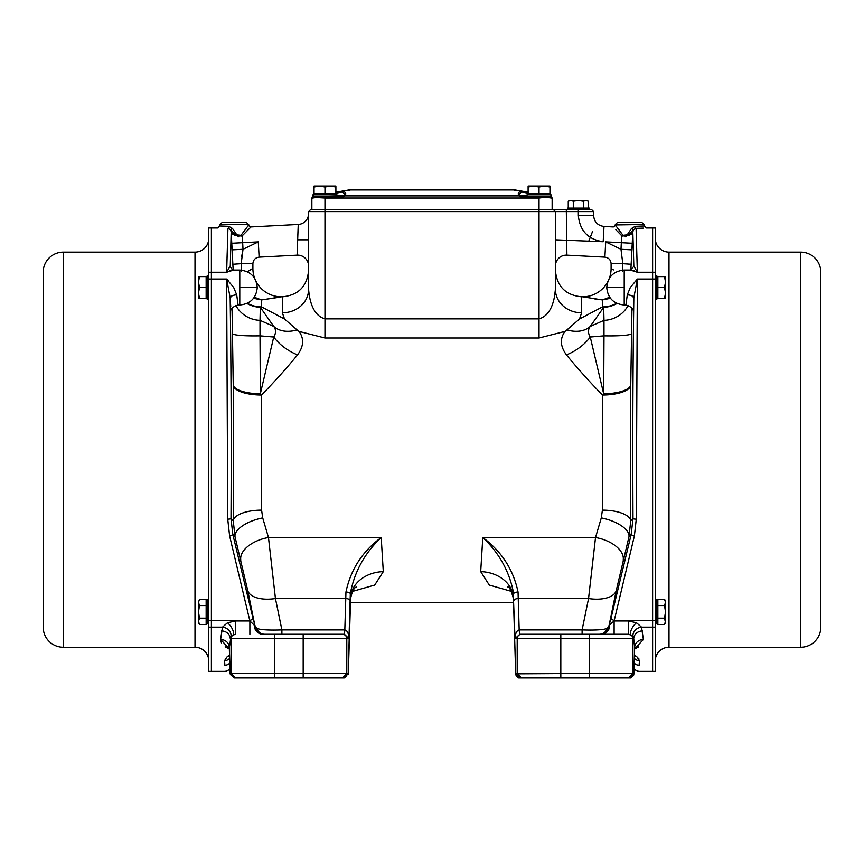 <?xml version="1.0" encoding="UTF-8"?>
<svg xmlns="http://www.w3.org/2000/svg" width="864" height="864" viewBox="0 0 864 864"><rect width="100%" height="100%" fill="white"/><g stroke="black" fill="none" stroke-linecap="round" stroke-linejoin="round"><path stroke-width="1.3" d="M655.236 599.854L656.759 599.854L656.759 623.884L655.236 623.884M800.701 252.126A20.099 20.099 0 0 1 820.8 272.225L820.8 627.167A20.099 20.099 0 0 1 800.701 647.255L800.701 252.126L668.995 252.126A13.759 13.759 0 0 1 655.236 238.367M800.701 647.255L668.995 647.255A13.759 13.759 0 0 0 655.236 661.025M643.496 226.033L644.177 225.99L644.047 224.521L615.265 224.953L623.009 235.321L627.199 234.846L631.498 228.496L635.234 226.336L644.177 225.99L646.358 227.988L652.612 227.988L652.612 272.246L652.612 227.988L655.236 227.988L655.236 671.393L652.612 671.393L652.612 627.145L652.612 671.393L638.669 671.393L634.046 669.492M623.192 560.11A28.393 15.973 14.1 0 0 595.523 537.527L601.29 517.903L602.402 510.138L602.402 395.032A28.393 10.152 180 0 0 630.752 385.409L630.752 520.776L628.97 536.836L616.237 590.62L609.109 625.277L611.053 618.041A3.272 1.555 13.8 0 0 614.25 620.363L652.612 620.363L652.612 627.145L652.612 279.029L652.612 620.363L655.236 620.363M634.165 270.788L637.351 272.246L652.612 272.246L652.612 279.029L652.612 272.246L655.236 272.246M207.241 276.599L206.15 276.599L206.15 298.436L207.241 298.436M199.476 276.599L198.504 276.599L198.504 282.053L199.476 276.599L206.15 276.599M199.476 298.436L198.504 292.982L198.504 298.436L206.15 298.436M199.476 287.518L198.504 282.053L198.504 292.982L199.476 287.518L206.15 287.518M207.241 600.944L206.15 600.944M207.241 622.793L206.15 622.793M206.15 605.556L206.15 624.478L199.476 624.478L198.504 621.324L199.476 618.17L198.504 611.863L199.476 605.556L206.15 605.556L206.15 599.26L199.476 599.26L198.504 602.413L198.504 622.793L199.476 624.478M206.15 618.17L199.476 618.17M199.476 605.556L198.504 602.413L199.476 599.26M319.507 193.698L314.053 193.698L314.053 187.024L319.507 186.052L324.972 187.024L324.972 193.698L319.507 193.698M335.891 194.789L335.891 193.698L324.972 193.698M335.891 193.698L335.891 186.052L330.437 186.052L335.891 187.024L335.891 186.052M314.053 186.052L314.053 187.024L314.053 186.052L330.437 186.052L324.972 187.024M533.563 193.698L528.109 193.698L528.109 187.024L533.563 186.052L539.028 187.024L539.028 193.698L533.563 193.698M549.947 194.789L549.947 193.698L539.028 193.698M549.947 193.698L549.947 186.052L544.493 186.052L549.947 187.024L549.947 186.052M528.109 186.052L528.109 187.024L528.109 186.052L544.493 186.052L539.028 187.024M208.764 275.508L207.241 275.508L207.241 299.527L208.764 299.527M589.27 209.423L589.27 208.116L567.421 208.116L567.421 209.423M656.759 622.793L657.85 622.793M656.759 600.944L657.85 600.944M664.524 605.556L665.496 611.863L664.524 618.17L665.496 622.793L664.524 624.478L657.85 624.478L657.85 599.26L664.524 599.26L665.496 602.413L664.524 605.556L657.85 605.556M664.524 618.17L657.85 618.17M664.524 599.26L665.496 600.944L665.496 621.324L664.524 624.478M248.735 224.953L246.521 222.523L222.124 222.523L219.953 224.521L219.823 225.99L228.766 226.336L232.502 228.496L236.801 234.846L240.991 235.321L248.735 224.953A2.182 2.182 0 0 0 251.024 226.94L298.242 224.467A10.919 10.919 0 0 0 308.588 213.559M644.047 224.521L641.876 222.523L617.479 222.523L615.308 224.521M513.529 602.597L350.471 602.597M228.506 280.962L226.649 279.029L227.729 519.134L229.608 535.874L249.88 620.978L254.934 625.828L247.763 590.62L235.03 536.836A28.393 12.377 166.3 0 1 262.71 517.903L268.477 537.527A28.393 15.973 -14.1 0 0 240.808 560.11M229.608 535.874A3.272 0.788 166.7 0 0 232.805 534.341L231.001 518.54L233.248 520.776L235.03 536.836L232.805 534.341L252.947 618.041A3.272 1.555 166.2 0 1 249.75 620.363L211.388 620.363L211.388 627.145L211.388 227.988L208.764 227.988L208.764 272.246L211.388 272.246L211.388 227.988L217.642 227.988L219.823 225.99M251.024 226.94L242.309 235.721L243.011 249.296L241.196 263.682L252.893 263.682C253.228 259.87 255.301 257.688 259.103 257.137L297.097 255.15L298.242 224.467M239.782 287.518L239.782 304.992C250.398 303.955 256.219 298.123 257.256 287.518L239.782 287.518L239.782 270.043L233.701 270.043L226.66 272.236M231.79 296.006L230.17 297.821L226.649 279.029L233.712 287.518L236.714 294.851L238.064 304.992C233.053 306.731 230.958 308.416 231.757 310.046L231.757 310.046M555.412 281.048L555.412 289.3A26.212 23.468 180 0 0 581.623 312.779L579.506 319.01L566.935 329.897A32.767 22.982 -141.1 0 0 590.263 326.408C587.876 329.584 587.876 333.126 590.263 337.025L603.677 393.822L602.402 395.032C588.881 381.024 576.904 367.643 566.449 354.877C560.239 346.432 559.753 338.612 564.991 331.409L539.028 337.997L324.972 337.997L299.009 331.409C304.247 338.537 303.761 346.367 297.551 354.877C287.096 367.643 275.119 381.024 261.598 395.032L260.323 393.822L273.737 337.025C276.124 333.137 276.124 329.594 273.737 326.408A32.767 22.982 141.1 0 0 297.065 329.897L284.494 319.01L282.377 312.779A26.212 23.468 180 0 0 308.588 289.3C309.355 298.382 312.023 315.23 324.972 318.859L539.028 318.859C551.988 315.22 554.645 298.382 555.412 289.3L555.412 211.604L566.33 211.604L566.903 255.15L604.897 257.137C608.699 257.688 610.772 259.87 611.107 263.682L622.804 263.682L620.989 249.296L631.897 249.858L630.85 269.957M633.83 265.982L632.815 231.887L632.243 243.259L605.696 241.877L620.989 249.296L621.691 235.721L615.838 229.705M603.99 226.476L603.191 241.736C588.092 239.49 579.809 230.764 578.351 215.568L593.633 215.568C594.205 221.929 597.661 225.569 603.99 226.476L612.976 226.94A2.182 2.182 0 0 0 615.265 224.953M632.243 310.046L632.243 310.046C633.042 308.416 630.947 306.731 625.936 304.992L627.286 294.851L630.288 287.518L637.351 279.029L633.83 297.821L632.21 296.006M630.288 270.043L633.798 266.436A6.556 5.94 -173.6 0 1 633.798 266.447A6.556 5.94 -173.6 0 0 633.83 265.972L637.351 272.246L630.299 270.043L624.218 270.043L624.218 304.992C613.602 303.955 607.781 298.123 606.744 287.518L624.218 287.518M600.426 634.262A8.737 8.651 -90 0 0 609.066 625.828L607.262 628.42A28.393 13.975 11.6 0 0 609.109 625.277L614.12 620.978L634.392 535.874L636.271 519.134L637.351 279.029L655.236 279.029M633.431 270.551L634.079 270.756M229.954 270.745L230.569 270.551M511.466 591.397L489.305 585.068L480.697 571.633L482.792 537.527C499.295 553.046 509.598 571.784 513.691 593.73A4.363 1.685 -1.3 0 1 518.054 592.045C513.356 569.635 501.606 551.459 482.792 537.527L595.523 537.527L588.557 598.547L518.227 598.547L518.054 592.045M261.598 510.138L261.598 395.032A28.393 10.152 180 0 1 233.248 385.409L233.248 520.776A28.393 11.221 180 0 1 261.598 510.138L262.71 517.903M345.946 592.045L345.773 598.547L275.443 598.547L268.477 537.527L381.208 537.527C362.394 551.459 350.644 569.635 345.946 592.045A4.363 1.685 1.3 0 1 350.309 593.73C354.402 571.784 364.705 553.046 381.208 537.527L383.303 571.633L374.695 585.068L352.534 591.397M356.238 587.012C353.851 587.963 351.972 591.829 350.59 598.59L350.579 597.758A32.767 26.104 176 0 1 383.303 571.633M248.022 271.242L252.893 268.402A28.393 28.393 0 0 0 254.74 278.478L256.37 282.031A28.393 28.393 0 0 0 281.286 296.795L261.598 299.927L261.598 306.904L260.323 307.314L273.737 326.408L260.01 320.35L260.01 335.837L273.737 337.025A32.767 18.166 -147.4 0 0 297.551 354.877M297.065 329.897L299.009 331.409M566.935 329.897L564.991 331.409M631.951 309.042L630.752 385.031A28.393 9.331 -179.9 0 1 603.677 393.822L603.99 335.837L590.263 337.025A32.767 18.166 -32.6 0 1 566.449 354.877M633.647 301.018L633.83 297.821C632.837 368.237 632.567 441.806 632.999 518.54L630.752 520.776A28.393 11.221 0 0 0 602.402 510.138M636.271 519.134A3.272 0.648 -0.4 0 1 632.999 518.54L631.195 534.341L628.97 536.836A28.393 12.377 13.7 0 0 601.29 517.903M614.12 634.262L614.12 620.978L628.387 620.978L628.387 634.262L519.772 634.262L515.02 638.636L513.421 597.758A32.767 26.104 4 0 0 480.697 571.633M518.551 676.933L515.722 674.903L515.689 673.855L520.074 677.948L515.711 673.585L513.421 597.758L515.689 673.844L560.822 673.585L560.822 638.636L515.02 638.636C515.279 633.452 516.672 630.547 519.178 629.91L519.577 634.273M555.412 289.418L554.45 297.292M554.396 297.508L553.824 299.786M310.176 299.786L309.604 297.508M309.215 295.639L308.848 293.306M230.342 674.428L234.187 677.948L274.687 677.948L274.687 673.585L348.289 673.585L348.149 674.406M229.759 663.088A6.556 6.437 175.6 0 1 224.878 665.248C225.493 673.456 225.493 673.456 224.878 665.248C225.493 673.456 225.493 673.456 224.878 665.248L224.575 660.614L227.264 656.597L229.522 655.15L227.448 656.456M229.619 658.346A6.556 6.35 176.8 0 1 224.575 660.658M281.891 634.262L281.891 629.899L275.443 598.547A28.393 13.975 -11.6 0 1 247.763 590.62M252.947 618.041L254.891 625.277A28.393 13.975 -11.6 0 0 256.738 628.42L254.934 625.828A8.737 8.651 -90 0 0 263.574 634.262L303.178 634.262L303.178 677.948L344.066 677.948M233.248 385.409L233.248 385.031A28.393 9.331 179.9 0 0 260.323 393.822L260.01 335.837A28.393 3.035 178.5 0 1 232.459 333.666L232.049 309.042M233.15 269.957L231.185 231.887L230.256 266.782M230.461 302.702L230.17 297.821C231.163 368.906 231.444 442.476 231.001 518.54A3.272 0.648 -179.6 0 1 227.729 519.134M233.248 385.031L232.459 333.666M247.298 303.296A28.393 26.514 0 0 0 261.598 306.904L284.494 319.01M253.541 298.296L261.598 299.927L277.884 297.464M278.003 297.443L279.45 297.162M555.412 211.604L553.23 209.423L555.412 211.604L308.588 211.604L308.588 289.3M617.08 303.469A28.393 26.816 179.7 0 1 603.677 307.314L590.263 326.408L603.99 320.35L603.677 307.314L602.402 306.904L602.402 299.927L582.714 296.795A28.393 28.393 0 0 0 607.63 282.031L609.26 278.478A28.393 28.393 0 0 0 611.107 268.402L613.483 269.914M579.506 319.01L602.402 306.904A28.393 26.514 0 0 0 616.702 303.296M594.648 298.901L602.402 299.927L610.459 298.296M631.541 333.666A28.393 3.035 1.5 0 1 603.99 335.837L603.99 320.35A28.393 28.22 166 0 0 628.204 305.392M632.243 243.259L631.897 249.858M616.237 590.62A28.393 13.975 11.6 0 1 588.557 598.547L582.109 629.899L582.109 634.262M611.053 618.041L631.195 534.341A3.272 0.788 13.3 0 0 634.392 535.874M634.241 663.088A6.556 6.437 4.4 0 0 639.122 665.248C638.507 673.456 638.507 673.456 639.122 665.248L639.425 660.658A6.556 6.35 -176.8 0 1 634.381 658.346M230.515 303.534L230.764 306.763M234.187 677.948L230.332 674.428M229.327 648.853L220.612 639.468L222.491 627.145L227.491 622.76L235.613 620.978L249.88 620.978L249.88 634.262M229.954 669.492L225.331 671.393L211.388 671.393L211.388 627.145L211.388 671.393L208.764 671.393L208.764 272.246M208.764 627.145L222.491 627.145A8.737 7.495 -158.1 0 1 230.839 637.351L229.306 648.022L230.126 673.585L229.338 647.406A8.737 7.938 6.5 0 0 220.612 639.468L221.562 643.41M225.18 646.801L228.56 648.54M229.554 656.392A6.556 5.854 -126.5 0 1 227.264 656.597M229.306 648.022L228.96 646.812L229.306 648.022M344.239 677.948L348.289 673.585L350.309 593.73L348.98 638.636L344.423 634.273L303.178 634.262M274.687 677.948L303.178 677.948M344.423 634.273L344.822 629.91C347.328 630.547 348.721 633.452 348.98 638.636L346.799 638.636L346.799 673.585L342.436 677.948M264.686 634.262L274.687 634.262L274.687 638.636L346.799 638.636A4.363 4.363 90 0 0 342.436 634.262L344.228 634.262L344.228 629.899L281.891 629.899C269.136 630.353 260.744 629.867 256.738 628.42A8.737 8.424 90 0 0 264.686 634.262L263.574 634.262M227.772 233.496L227.923 228.323L230.504 229.651L231.185 231.887A10.919 4.741 177.2 0 0 235.915 235.483L241.909 236.077A10.919 4.741 177.2 0 0 242.341 236.056M241.607 256.846L243.011 249.296L232.103 249.858M232.859 264.254L241.196 263.682L241.423 271.112M246.92 303.469A28.393 26.816 -179.7 0 0 260.323 307.314L260.01 320.35A28.393 28.22 14 0 1 235.796 305.392M233.712 270.043C233.237 270.853 232.07 269.654 230.202 266.436L230.202 266.447A6.556 5.94 173.6 0 1 230.202 266.436A6.556 5.94 173.6 0 1 230.17 265.972L226.649 272.246L211.388 272.246L211.388 620.363L208.764 620.363M230.17 297.821A6.556 2.743 177 0 1 236.714 294.851M228.766 226.336A2.182 0.842 -89 0 1 227.923 228.323C214.466 227.912 214.466 227.912 227.923 228.323C214.466 227.912 214.466 227.912 227.923 228.323L226.649 272.246M261.598 299.927L254.297 297.238M251.554 269.287L250.625 269.849M250.376 270L249.674 270.389M249.113 270.691L248.076 271.21M324.972 337.997L324.972 209.423L310.77 209.423L308.588 211.604L310.77 209.423M343.937 196.7L344.844 195.912L343.537 196.776L324.972 196.776L324.972 209.423L539.028 209.423L539.028 337.997M609.703 297.238L602.402 299.927M578.351 209.423L578.351 211.604L593.633 211.604L591.451 209.423L539.028 209.423L539.028 196.776L520.463 196.776L519.156 195.912L518.281 194.162L519.156 195.912L520.463 196.322L518.281 193.234L520.463 196.322L519.372 195.221L520.463 196.322L519.372 195.221L520.463 196.322L519.372 195.221L520.463 196.322L519.372 195.221L520.463 196.322L551.038 196.322L551.038 194.789L527.018 194.789L527.018 196.322L539.028 196.322L547.852 197.273L547.117 196.322M622.577 271.112L622.804 263.682L622.577 271.112M621.659 236.056A10.919 4.741 -177.2 0 0 622.091 236.077L628.085 235.483A10.919 4.741 -177.2 0 0 632.815 231.887L633.496 229.651L631.498 228.496M637.308 270.81L636.077 228.323L633.496 229.651L628.085 235.483L627.188 234.868M627.286 294.851A6.556 2.743 -177 0 1 633.83 297.821M599.314 634.262A8.737 8.424 -90 0 0 607.262 628.42C603.223 629.867 594.842 630.353 582.109 629.899L519.772 629.899L519.772 634.262L521.564 634.262A4.363 4.363 -90 0 0 517.201 638.636L517.201 673.585L521.564 677.948L630.86 677.948L633.56 675.486L633.917 673.866L629.813 677.948M516.218 675.778L518.659 677.948L521.564 677.948M639.425 660.658L636.736 656.597A6.556 5.854 126.5 0 1 634.446 656.392M629.51 677.948L633.874 673.585L634.662 647.406L633.733 638.636L632.934 638.636L632.934 673.585L633.917 673.844L634.662 647.406A8.737 7.938 173.5 0 1 643.388 639.468L634.673 648.853M642.46 630.904A8.737 7.722 174.3 0 0 633.733 638.636L633.161 637.351A8.737 7.495 158.1 0 1 641.509 627.145L643.388 639.468M634.478 655.15L636.736 656.597L634.478 655.15M639.036 659.081L638.485 658.238M635.44 648.54L636.012 648.292M636.066 648.27L638.744 646.855M631.411 676.49L633.56 675.486M636.098 229.241L636.476 241.855M227.048 257.861L227.2 252.774M227.524 241.855L227.588 239.49M234.49 677.948L230.126 673.585L231.066 673.585L231.066 638.636L230.267 638.636A8.737 7.722 5.7 0 0 221.54 630.904M235.613 620.978L235.613 634.262L232.783 635.159A4.363 4.363 -90 0 0 231.066 638.636L274.687 638.636L274.687 673.585L231.066 673.585L235.429 677.948M254.394 623.56A3.272 2.84 -16.2 0 1 254.383 624.618A8.737 8.532 -90 0 0 262.872 634.262M240.991 235.321A2.182 0.788 -140.3 0 0 241.909 236.077L242.309 235.721A2.182 0.788 -142.4 0 1 241.272 234.922M237.676 236.045L236.801 234.846L235.915 235.483L230.504 229.651L232.502 228.496M246.445 231.39L248.108 229.759M249.372 228.528L250.193 227.74M298.069 228.96L297.983 231.239M297.875 234.176L297.648 240.44M297.637 240.743L297.551 242.903M308.588 266.058A10.919 10.919 0 0 0 297.097 255.15M603.191 241.736L555.412 239.814M566.903 255.15A10.919 10.919 0 0 0 555.412 266.058M622.728 234.922A2.182 0.788 142.4 0 1 621.691 235.721L622.091 236.077A2.182 0.788 140.3 0 0 623.009 235.321M617.566 231.401L618.365 232.211M618.656 232.502L620.158 234.058M637.243 226.282L635.234 226.336A2.182 0.842 89 0 0 636.077 228.323C649.534 227.912 649.534 227.912 636.077 228.323L639.911 228.236M640.256 228.226L643.421 228.118M601.128 634.262A8.737 8.532 90 0 0 609.617 624.618A3.272 2.84 16.2 0 1 609.606 623.56M628.571 677.948L632.934 673.585L560.822 673.585L560.822 677.948M628.387 620.978L636.509 622.76L641.509 627.145L655.236 627.145M626.065 236.304L625.147 236.833M238.81 236.822L238.064 236.423M227.491 622.76A8.737 3.737 53.6 0 1 232.783 635.159L233.95 634.554M232.783 635.159L230.839 637.351M226.584 226.282L224.942 226.228M578.351 215.568L578.351 211.604L566.33 211.604L566.33 209.423M641.606 226.12L638.96 226.228M620.082 231.217L617.792 228.204M633.161 637.351L631.217 635.159L628.387 634.262L630.04 634.554M560.822 634.262L560.822 638.636L632.934 638.636A4.363 4.363 -90 0 0 631.217 635.159A8.737 3.737 126.4 0 1 636.509 622.76M655.236 275.508L656.759 275.508L656.759 299.527L655.236 299.527M570.78 200.47L573.296 201.247L578.351 200.47L569.614 200.47L568.253 201.247L570.78 200.47L568.253 201.247L568.253 208.116M573.296 201.247L573.296 208.116M583.394 201.247L585.911 200.47L578.351 200.47L583.394 201.247L583.394 208.116M585.911 200.47L588.438 201.247L585.911 200.47L588.438 201.247L588.438 208.116M63.299 252.126L63.299 647.255A20.099 20.099 0 0 1 43.2 627.167L43.2 272.225A20.099 20.099 0 0 1 63.299 252.126L195.005 252.126A13.759 13.759 0 0 0 208.764 238.367M63.299 647.255L195.005 647.255A13.759 13.759 0 0 1 208.764 661.025M208.764 599.854L207.241 599.854L207.241 623.884L208.764 623.884M528.109 192.197L514.458 189.864A6.556 3.769 99.7 0 0 513.356 189.95L513.356 189.767A6.556 6.556 0 0 1 514.458 189.864A6.556 6.556 0 0 0 513.356 189.767L350.644 189.95A6.556 3.769 -99.7 0 0 349.542 189.864A6.556 6.556 0 0 1 350.644 189.767A6.556 6.556 0 0 0 349.542 189.864L342.857 191.009L343.775 191.128L342.781 192.186L344.628 194.292L343.537 196.776L344.844 195.912L324.972 196.322L336.982 196.322L336.982 194.789L312.962 194.789L312.962 196.322L324.972 196.322L316.148 197.273L316.883 196.322M335.891 193.201L342.09 192.078L342.857 191.009L335.891 192.197M336.982 195.221L344.628 195.221L345.719 194.162L344.185 196.106L345.719 193.234L343.775 191.128L350.644 189.95L513.356 189.95L520.225 191.128L518.281 193.234L519.372 194.292L521.219 192.186L520.225 191.128L521.143 191.009L521.91 192.078L528.109 193.201M550.13 196.15L551.48 196.603M313.675 196.009L312.466 196.657L313.675 196.009M345.719 193.234L344.844 195.912L519.156 195.912L520.463 196.776M521.219 192.186L521.91 192.078M550.886 196.787L551.534 196.657L552.139 198.158L552.139 209.423M342.09 192.078L342.781 192.186M313.783 196.322L312.466 196.657L313.87 196.15L312.466 196.657L316.159 197.543L311.861 198.158L312.466 196.657L313.157 196.798M311.861 209.423L311.861 198.158M546.124 197.208L539.028 198.04L324.972 198.04L316.159 197.543L317.38 197.554L318.038 196.322M552.139 198.158L547.841 197.543L551.534 196.657L551.048 196.268M656.759 298.436L657.85 298.436L657.85 276.599L656.759 276.599M665.496 292.982L665.496 282.053L664.524 287.518L665.496 292.982L664.524 298.436L665.496 298.436L665.496 292.982M657.85 298.436L664.524 298.436M664.524 276.599L665.496 282.053L665.496 276.599L657.85 276.599M664.524 287.518L657.85 287.518M668.995 252.126L668.995 647.255M248.692 224.521L219.953 224.521M592.65 231.26L588.838 240.991M259.103 257.137L258.304 241.877L231.757 243.259M226.649 279.029L208.764 279.029M605.696 241.877L604.897 257.137M344.228 629.899L344.822 629.91L345.773 598.547A4.363 2.182 1.7 0 1 350.136 600.739M282.377 312.779L282.377 296.795L281.286 296.795M582.714 296.795L581.623 296.795L581.623 312.779M513.864 600.739A4.363 2.182 -1.7 0 1 518.227 598.547L519.178 629.91L519.772 629.899M622.804 263.682L631.141 264.254M243.011 249.296L258.304 241.877M297.67 239.814L308.588 239.814M589.313 634.262L589.313 677.948M195.005 647.255L195.005 252.126M527.018 195.221L519.372 195.221L520.463 196.322M344.628 195.221L343.537 196.322M545.962 196.322L546.577 197.262M314.053 194.789L314.053 193.698M528.109 194.789L528.109 193.698M507.762 587.012L507.762 587.012C509.317 586.613 511.196 590.479 513.41 598.59M348.311 673.844L350.59 598.59M282.377 296.795C298.296 295.24 307.033 286.502 308.588 270.583M581.623 296.795C565.704 295.24 556.967 286.502 555.412 270.583M344.92 677.398L346.378 676.112M252.893 263.682L252.893 268.402M239.782 304.992L238.064 304.992M611.107 268.402L611.107 263.682M625.936 304.992L624.218 304.992M634.694 648.022L634.846 647.006M239.782 270.043C250.398 271.08 256.219 276.901 257.256 287.518M624.218 270.043C613.602 271.08 607.781 276.901 606.744 287.518M593.633 215.568L593.633 211.604"/></g></svg>
